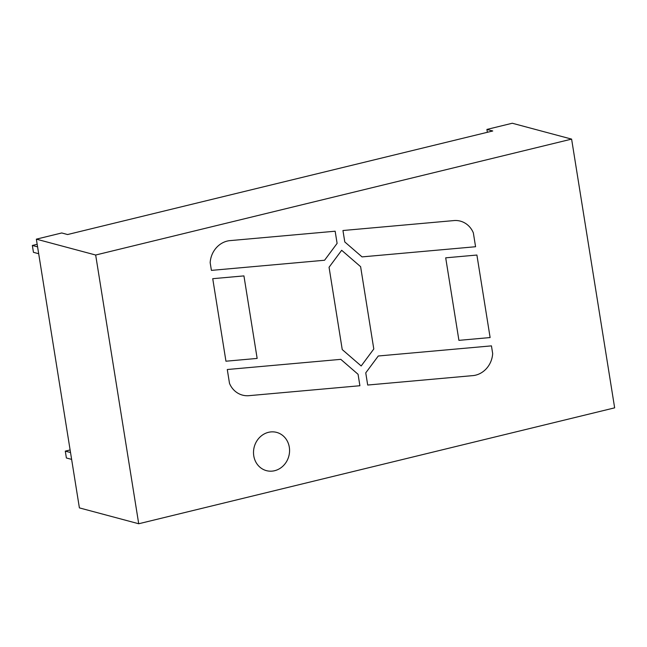<?xml version="1.0" encoding="UTF-8"?>
<svg xmlns="http://www.w3.org/2000/svg" width="647" height="647" viewBox="0 0 647 647"><rect width="100%" height="100%" fill="white"/><g stroke="black" fill="none" stroke-linecap="round" stroke-linejoin="round"><path stroke-width="0.97" d="M268.465 432.325A19.798 17.898 -75 0 1 276.657 432.398A19.798 17.898 -75 0 1 289.541 451.671A19.798 17.898 -75 0 1 274.611 470.717A19.798 17.898 -75 0 1 266.418 470.644A19.798 17.898 -75 0 1 253.535 451.371A19.798 17.898 -75 0 1 268.465 432.325M243.935 275.897L257.15 358.422L225.949 361.212L257.15 358.422L243.935 275.897L212.734 278.687L225.949 361.212L212.734 278.687L243.935 275.897M458.917 340.354L445.702 257.829L476.904 255.039L445.702 257.829L458.917 340.354L490.119 337.556L476.904 255.039L490.119 337.556L458.917 340.354M253.77 455.852A19.798 17.898 -75 0 1 276.657 432.398A19.798 17.898 -75 0 1 289.306 447.19A19.798 17.898 -75 0 1 266.418 470.644A19.798 17.898 -75 0 1 253.77 455.852M230.801 240.555A22.629 20.453 105 0 0 227.226 241.08A22.629 20.453 105 0 0 210.17 262.706L211.407 270.381L210.17 262.706A22.629 20.453 105 0 1 227.226 241.08A22.629 20.453 105 0 1 230.801 240.555L335.154 231.214L337.103 243.385L335.154 231.214L230.801 240.555M36.353 239.155L95.667 255.023L571.608 139.113L614.65 407.845L138.717 523.755L79.395 507.887L36.353 239.155L61.732 232.969L67.571 234.537L492.747 130.985L486.908 129.424L487.369 132.295M571.608 139.113L512.287 123.245L486.908 129.424M37.178 244.291L32.35 245.464L33.45 252.322L38.683 253.721M32.35 245.464L37.591 246.863M70.119 449.956L65.29 451.129L66.39 457.987L71.631 459.386M65.29 451.129L70.531 452.528M138.717 523.755L95.667 255.023M475.569 246.733L473.353 232.888A22.629 20.453 105 0 0 460.341 221.128A22.629 20.453 105 0 0 454.558 220.522A22.629 20.453 -75 0 1 460.341 221.128A22.629 20.453 -75 0 1 473.353 232.888L475.569 246.733L362.045 256.891L344.786 241.954L362.045 256.891L475.569 246.733M342.95 230.518L344.786 241.954L342.95 230.518L454.558 220.522L342.95 230.518M492.674 353.545L491.445 345.87L492.674 353.545A22.629 20.453 105 0 1 472.043 375.689L367.698 385.038L365.749 372.866L367.698 385.038L472.043 375.689A22.629 20.453 105 0 0 492.674 353.545M378.285 355.996L365.749 372.866L378.285 355.996L491.445 345.87L378.285 355.996M360.614 266.677L373.796 348.992L360.614 266.677L341.673 250.284L329.056 267.26L341.673 250.284L360.614 266.677M361.18 365.967L373.796 348.992L361.18 365.967L342.239 349.574L361.18 365.967M342.239 349.574L329.056 267.26L342.239 349.574M324.568 260.248L337.103 243.385L324.568 260.248L211.407 270.381L324.568 260.248M359.902 385.733L358.066 374.298L340.807 359.352L358.066 374.298L359.902 385.733L248.294 395.729A22.629 20.453 -75 0 1 242.512 395.123A22.629 20.453 105 0 0 248.294 395.729L359.902 385.733M229.499 383.364A22.629 20.453 105 0 0 242.512 395.123A22.629 20.453 -75 0 1 229.499 383.364L227.283 369.518L340.807 359.352L227.283 369.518L229.499 383.364"/></g></svg>
